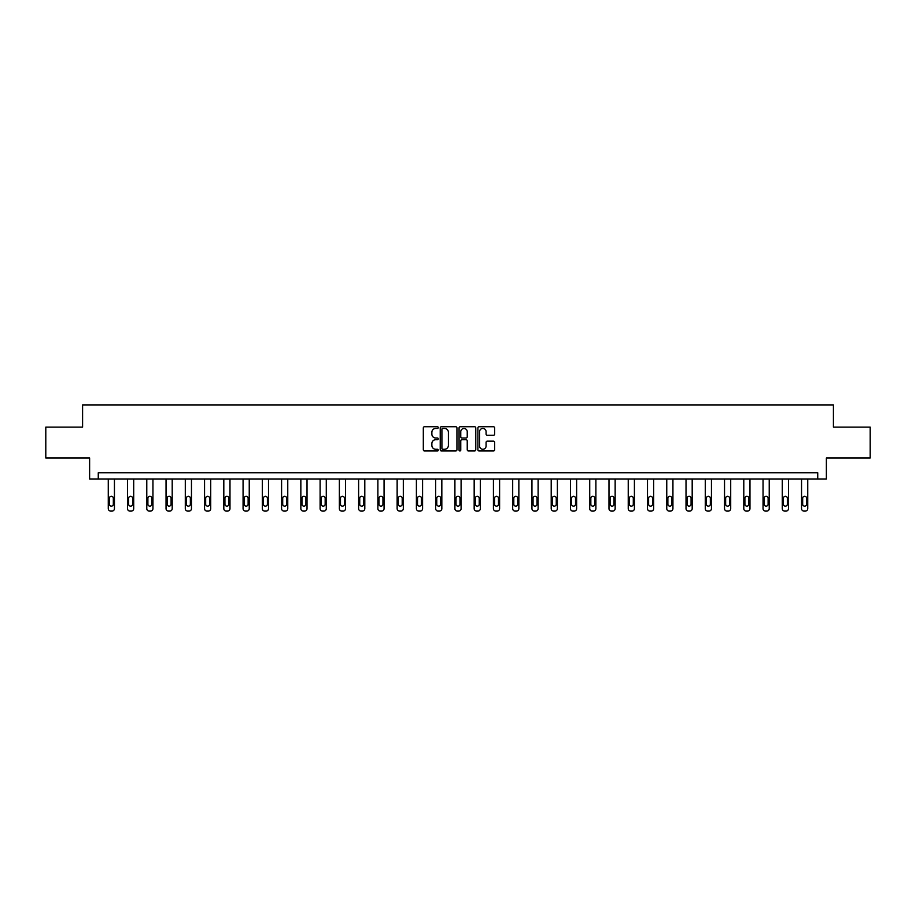 <?xml version="1.0" encoding="UTF-8"?>
<svg xmlns="http://www.w3.org/2000/svg" width="916" height="916" viewBox="0 0 916 916"><rect width="100%" height="100%" fill="white"/><g stroke="black" fill="none" stroke-linecap="round" stroke-linejoin="round"><path stroke-width="1.37" d="M438.249 427.589A0.847 0.847 0 0 0 437.401 426.73L424.52 426.73A1.214 1.214 0 0 0 423.318 427.944L423.318 449.756A1.214 1.214 0 0 0 424.52 450.97L437.401 450.97A0.847 0.847 0 0 0 438.249 450.122A0.847 0.847 0 0 0 437.401 449.275L435.73 449.275A3.882 3.882 0 0 1 431.86 445.394L431.86 443.573A3.882 3.882 0 0 1 435.73 439.703L437.401 439.703A0.847 0.847 0 0 0 438.249 438.856A0.847 0.847 0 0 0 437.401 438.008L435.73 438.008A3.882 3.882 0 0 1 431.86 434.127L431.86 432.306A3.882 3.882 0 0 1 435.73 428.436L437.401 428.436A0.847 0.847 0 0 0 438.249 427.589M493.415 435.283A1.214 1.214 0 0 0 494.629 434.07L494.629 427.944A1.214 1.214 0 0 0 493.415 426.73L479.114 426.73A1.214 1.214 0 0 0 477.9 427.944L477.9 449.756A1.214 1.214 0 0 0 479.114 450.97L493.415 450.97A1.214 1.214 0 0 0 494.629 449.756L494.629 442.371A1.214 1.214 0 0 0 493.415 441.157L487.289 441.157A1.214 1.214 0 0 0 486.087 442.371L486.087 446.035A3.24 3.24 0 0 1 482.846 449.275A3.24 3.24 0 0 1 479.595 446.035L479.595 431.676A3.24 3.24 0 0 1 482.846 428.436A3.24 3.24 0 0 1 486.087 431.676L486.087 434.07A1.214 1.214 0 0 0 487.289 435.283L493.415 435.283M817.736 478.976L826.381 478.976L826.381 457.989L870.2 457.989L870.2 427.131L833.411 427.131L833.411 404.906L82.589 404.906L82.589 427.131L45.8 427.131L45.8 457.989L89.619 457.989L89.619 478.976L817.736 478.976L817.736 472.805L98.264 472.805L98.264 478.976M456.935 427.944A1.214 1.214 0 0 0 455.733 426.73L441.432 426.73A1.214 1.214 0 0 0 440.218 427.944L440.218 449.756A1.214 1.214 0 0 0 441.432 450.97L455.733 450.97A1.214 1.214 0 0 0 456.935 449.756L456.935 427.944M460.267 426.73L474.568 426.73A1.214 1.214 0 0 1 475.782 427.944L475.782 449.756A1.214 1.214 0 0 1 474.568 450.97L468.454 450.97A1.214 1.214 0 0 1 467.24 449.756L467.24 440.917A1.214 1.214 0 0 0 466.026 439.703L461.973 439.703A1.214 1.214 0 0 0 460.759 440.917L460.759 450.122A0.847 0.847 0 0 1 459.912 450.97A0.847 0.847 0 0 1 459.065 450.122L459.065 427.944A1.214 1.214 0 0 1 460.267 426.73M442.76 428.436A0.847 0.847 0 0 0 441.913 429.283L441.913 448.428A0.847 0.847 0 0 0 442.76 449.275L444.523 449.275A3.882 3.882 0 0 0 448.393 445.394L448.393 432.306A3.882 3.882 0 0 0 444.523 428.436L442.76 428.436M467.24 431.734A3.24 3.24 0 0 0 464 428.493A3.24 3.24 0 0 0 460.759 431.734L460.759 436.795A1.214 1.214 0 0 0 461.973 438.008L466.026 438.008A1.214 1.214 0 0 0 467.24 436.795L467.24 431.734M114.443 478.976L114.443 508.632A2.473 2.473 0 0 1 111.97 511.094L110.733 511.094A2.473 2.473 0 0 1 108.271 508.632L108.271 478.976M113.332 504.178L113.332 498.258A1.981 1.981 0 0 0 111.351 496.277A1.981 1.981 0 0 0 109.382 498.258L109.382 504.178A1.981 1.981 0 0 0 111.351 506.159A1.981 1.981 0 0 0 113.332 504.178M133.702 478.976L133.702 508.632A2.473 2.473 0 0 1 131.228 511.094L129.992 511.094A2.473 2.473 0 0 1 127.519 508.632L127.519 478.976M132.591 504.178L132.591 498.258A1.981 1.981 0 0 0 130.61 496.277A1.981 1.981 0 0 0 128.641 498.258L128.641 504.178A1.981 1.981 0 0 0 130.61 506.159A1.981 1.981 0 0 0 132.591 504.178M152.949 478.976L152.949 508.632A2.473 2.473 0 0 1 150.487 511.094L149.251 511.094A2.473 2.473 0 0 1 146.778 508.632L146.778 478.976M151.838 504.178L151.838 498.258A1.981 1.981 0 0 0 149.869 496.277A1.981 1.981 0 0 0 147.888 498.258L147.888 504.178A1.981 1.981 0 0 0 149.869 506.159A1.981 1.981 0 0 0 151.838 504.178M172.208 478.976L172.208 508.632A2.473 2.473 0 0 1 169.746 511.094L168.51 511.094A2.473 2.473 0 0 1 166.036 508.632L166.036 478.976M171.097 504.178L171.097 498.258A1.981 1.981 0 0 0 169.128 496.277A1.981 1.981 0 0 0 167.147 498.258L167.147 504.178A1.981 1.981 0 0 0 169.128 506.159A1.981 1.981 0 0 0 171.097 504.178M191.467 478.976L191.467 508.632A2.473 2.473 0 0 1 189.005 511.094L187.769 511.094A2.473 2.473 0 0 1 185.295 508.632L185.295 478.976M190.356 504.178L190.356 498.258A1.981 1.981 0 0 0 188.387 496.277A1.981 1.981 0 0 0 186.406 498.258L186.406 504.178A1.981 1.981 0 0 0 188.387 506.159A1.981 1.981 0 0 0 190.356 504.178M210.726 478.976L210.726 508.632A2.473 2.473 0 0 1 208.264 511.094L207.027 511.094A2.473 2.473 0 0 1 204.554 508.632L204.554 478.976M209.615 504.178L209.615 498.258A1.981 1.981 0 0 0 207.646 496.277A1.981 1.981 0 0 0 205.665 498.258L205.665 504.178A1.981 1.981 0 0 0 207.646 506.159A1.981 1.981 0 0 0 209.615 504.178M229.985 478.976L229.985 508.632A2.473 2.473 0 0 1 227.523 511.094L226.286 511.094A2.473 2.473 0 0 1 223.813 508.632L223.813 478.976M228.874 504.178L228.874 498.258A1.981 1.981 0 0 0 226.905 496.277A1.981 1.981 0 0 0 224.924 498.258L224.924 504.178A1.981 1.981 0 0 0 226.905 506.159A1.981 1.981 0 0 0 228.874 504.178M249.244 478.976L249.244 508.632A2.473 2.473 0 0 1 246.782 511.094L245.545 511.094A2.473 2.473 0 0 1 243.072 508.632L243.072 478.976M248.133 504.178L248.133 498.258A1.981 1.981 0 0 0 246.164 496.277A1.981 1.981 0 0 0 244.183 498.258L244.183 504.178A1.981 1.981 0 0 0 246.164 506.159A1.981 1.981 0 0 0 248.133 504.178M268.502 478.976L268.502 508.632A2.473 2.473 0 0 1 266.041 511.094L264.804 511.094A2.473 2.473 0 0 1 262.331 508.632L262.331 478.976M267.392 504.178L267.392 498.258A1.981 1.981 0 0 0 265.422 496.277A1.981 1.981 0 0 0 263.442 498.258L263.442 504.178A1.981 1.981 0 0 0 265.422 506.159A1.981 1.981 0 0 0 267.392 504.178M287.761 478.976L287.761 508.632A2.473 2.473 0 0 1 285.288 511.094L284.063 511.094A2.473 2.473 0 0 1 281.59 508.632L281.59 478.976M286.651 504.178L286.651 498.258A1.981 1.981 0 0 0 284.681 496.277A1.981 1.981 0 0 0 282.701 498.258L282.701 504.178A1.981 1.981 0 0 0 284.681 506.159A1.981 1.981 0 0 0 286.651 504.178M307.02 478.976L307.02 508.632A2.473 2.473 0 0 1 304.547 511.094L303.322 511.094A2.473 2.473 0 0 1 300.849 508.632L300.849 478.976M305.91 504.178L305.91 498.258A1.981 1.981 0 0 0 303.929 496.277A1.981 1.981 0 0 0 301.959 498.258L301.959 504.178A1.981 1.981 0 0 0 303.929 506.159A1.981 1.981 0 0 0 305.91 504.178M326.279 478.976L326.279 508.632A2.473 2.473 0 0 1 323.806 511.094L322.581 511.094A2.473 2.473 0 0 1 320.108 508.632L320.108 478.976M325.169 504.178L325.169 498.258A1.981 1.981 0 0 0 323.188 496.277A1.981 1.981 0 0 0 321.218 498.258L321.218 504.178A1.981 1.981 0 0 0 323.188 506.159A1.981 1.981 0 0 0 325.169 504.178M345.538 478.976L345.538 508.632A2.473 2.473 0 0 1 343.065 511.094L341.828 511.094A2.473 2.473 0 0 1 339.367 508.632L339.367 478.976M344.427 504.178L344.427 498.258A1.981 1.981 0 0 0 342.447 496.277A1.981 1.981 0 0 0 340.477 498.258L340.477 504.178A1.981 1.981 0 0 0 342.447 506.159A1.981 1.981 0 0 0 344.427 504.178M364.797 478.976L364.797 508.632A2.473 2.473 0 0 1 362.324 511.094L361.087 511.094A2.473 2.473 0 0 1 358.625 508.632L358.625 478.976M363.686 504.178L363.686 498.258A1.981 1.981 0 0 0 361.705 496.277A1.981 1.981 0 0 0 359.736 498.258L359.736 504.178A1.981 1.981 0 0 0 361.705 506.159A1.981 1.981 0 0 0 363.686 504.178M384.056 478.976L384.056 508.632A2.473 2.473 0 0 1 381.583 511.094L380.346 511.094A2.473 2.473 0 0 1 377.884 508.632L377.884 478.976M382.945 504.178L382.945 498.258A1.981 1.981 0 0 0 380.964 496.277A1.981 1.981 0 0 0 378.995 498.258L378.995 504.178A1.981 1.981 0 0 0 380.964 506.159A1.981 1.981 0 0 0 382.945 504.178M403.315 478.976L403.315 508.632A2.473 2.473 0 0 1 400.842 511.094L399.605 511.094A2.473 2.473 0 0 1 397.143 508.632L397.143 478.976M402.204 504.178L402.204 498.258A1.981 1.981 0 0 0 400.223 496.277A1.981 1.981 0 0 0 398.254 498.258L398.254 504.178A1.981 1.981 0 0 0 400.223 506.159A1.981 1.981 0 0 0 402.204 504.178M422.574 478.976L422.574 508.632A2.473 2.473 0 0 1 420.1 511.094L418.864 511.094A2.473 2.473 0 0 1 416.402 508.632L416.402 478.976M421.463 504.178L421.463 498.258A1.981 1.981 0 0 0 419.482 496.277A1.981 1.981 0 0 0 417.513 498.258L417.513 504.178A1.981 1.981 0 0 0 419.482 506.159A1.981 1.981 0 0 0 421.463 504.178M441.833 478.976L441.833 508.632A2.473 2.473 0 0 1 439.359 511.094L438.123 511.094A2.473 2.473 0 0 1 435.661 508.632L435.661 478.976M440.722 504.178L440.722 498.258A1.981 1.981 0 0 0 438.741 496.277A1.981 1.981 0 0 0 436.772 498.258L436.772 504.178A1.981 1.981 0 0 0 438.741 506.159A1.981 1.981 0 0 0 440.722 504.178M461.091 478.976L461.091 508.632A2.473 2.473 0 0 1 458.618 511.094L457.382 511.094A2.473 2.473 0 0 1 454.909 508.632L454.909 478.976M459.981 504.178L459.981 498.258A1.981 1.981 0 0 0 458 496.277A1.981 1.981 0 0 0 456.019 498.258L456.019 504.178A1.981 1.981 0 0 0 458 506.159A1.981 1.981 0 0 0 459.981 504.178M480.339 478.976L480.339 508.632A2.473 2.473 0 0 1 477.877 511.094L476.641 511.094A2.473 2.473 0 0 1 474.167 508.632L474.167 478.976M479.228 504.178L479.228 498.258A1.981 1.981 0 0 0 477.259 496.277A1.981 1.981 0 0 0 475.278 498.258L475.278 504.178A1.981 1.981 0 0 0 477.259 506.159A1.981 1.981 0 0 0 479.228 504.178M499.598 478.976L499.598 508.632A2.473 2.473 0 0 1 497.136 511.094L495.9 511.094A2.473 2.473 0 0 1 493.426 508.632L493.426 478.976M498.487 504.178L498.487 498.258A1.981 1.981 0 0 0 496.518 496.277A1.981 1.981 0 0 0 494.537 498.258L494.537 504.178A1.981 1.981 0 0 0 496.518 506.159A1.981 1.981 0 0 0 498.487 504.178M518.857 478.976L518.857 508.632A2.473 2.473 0 0 1 516.395 511.094L515.158 511.094A2.473 2.473 0 0 1 512.685 508.632L512.685 478.976M517.746 504.178L517.746 498.258A1.981 1.981 0 0 0 515.777 496.277A1.981 1.981 0 0 0 513.796 498.258L513.796 504.178A1.981 1.981 0 0 0 515.777 506.159A1.981 1.981 0 0 0 517.746 504.178M538.116 478.976L538.116 508.632A2.473 2.473 0 0 1 535.654 511.094L534.417 511.094A2.473 2.473 0 0 1 531.944 508.632L531.944 478.976M537.005 504.178L537.005 498.258A1.981 1.981 0 0 0 535.036 496.277A1.981 1.981 0 0 0 533.055 498.258L533.055 504.178A1.981 1.981 0 0 0 535.036 506.159A1.981 1.981 0 0 0 537.005 504.178M557.375 478.976L557.375 508.632A2.473 2.473 0 0 1 554.913 511.094L553.676 511.094A2.473 2.473 0 0 1 551.203 508.632L551.203 478.976M556.264 504.178L556.264 498.258A1.981 1.981 0 0 0 554.295 496.277A1.981 1.981 0 0 0 552.314 498.258L552.314 504.178A1.981 1.981 0 0 0 554.295 506.159A1.981 1.981 0 0 0 556.264 504.178M576.633 478.976L576.633 508.632A2.473 2.473 0 0 1 574.172 511.094L572.935 511.094A2.473 2.473 0 0 1 570.462 508.632L570.462 478.976M575.523 504.178L575.523 498.258A1.981 1.981 0 0 0 573.553 496.277A1.981 1.981 0 0 0 571.573 498.258L571.573 504.178A1.981 1.981 0 0 0 573.553 506.159A1.981 1.981 0 0 0 575.523 504.178M595.892 478.976L595.892 508.632A2.473 2.473 0 0 1 593.419 511.094L592.194 511.094A2.473 2.473 0 0 1 589.721 508.632L589.721 478.976M594.782 504.178L594.782 498.258A1.981 1.981 0 0 0 592.812 496.277A1.981 1.981 0 0 0 590.831 498.258L590.831 504.178A1.981 1.981 0 0 0 592.812 506.159A1.981 1.981 0 0 0 594.782 504.178M615.151 478.976L615.151 508.632A2.473 2.473 0 0 1 612.678 511.094L611.453 511.094A2.473 2.473 0 0 1 608.98 508.632L608.98 478.976M614.041 504.178L614.041 498.258A1.981 1.981 0 0 0 612.071 496.277A1.981 1.981 0 0 0 610.09 498.258L610.09 504.178A1.981 1.981 0 0 0 612.071 506.159A1.981 1.981 0 0 0 614.041 504.178M634.41 478.976L634.41 508.632A2.473 2.473 0 0 1 631.937 511.094L630.712 511.094A2.473 2.473 0 0 1 628.239 508.632L628.239 478.976M633.3 504.178L633.3 498.258A1.981 1.981 0 0 0 631.319 496.277A1.981 1.981 0 0 0 629.349 498.258L629.349 504.178A1.981 1.981 0 0 0 631.319 506.159A1.981 1.981 0 0 0 633.3 504.178M653.669 478.976L653.669 508.632A2.473 2.473 0 0 1 651.196 511.094L649.959 511.094A2.473 2.473 0 0 1 647.498 508.632L647.498 478.976M652.558 504.178L652.558 498.258A1.981 1.981 0 0 0 650.578 496.277A1.981 1.981 0 0 0 648.608 498.258L648.608 504.178A1.981 1.981 0 0 0 650.578 506.159A1.981 1.981 0 0 0 652.558 504.178M672.928 478.976L672.928 508.632A2.473 2.473 0 0 1 670.455 511.094L669.218 511.094A2.473 2.473 0 0 1 666.756 508.632L666.756 478.976M671.817 504.178L671.817 498.258A1.981 1.981 0 0 0 669.836 496.277A1.981 1.981 0 0 0 667.867 498.258L667.867 504.178A1.981 1.981 0 0 0 669.836 506.159A1.981 1.981 0 0 0 671.817 504.178M692.187 478.976L692.187 508.632A2.473 2.473 0 0 1 689.714 511.094L688.477 511.094A2.473 2.473 0 0 1 686.015 508.632L686.015 478.976M691.076 504.178L691.076 498.258A1.981 1.981 0 0 0 689.095 496.277A1.981 1.981 0 0 0 687.126 498.258L687.126 504.178A1.981 1.981 0 0 0 689.095 506.159A1.981 1.981 0 0 0 691.076 504.178M711.446 478.976L711.446 508.632A2.473 2.473 0 0 1 708.973 511.094L707.736 511.094A2.473 2.473 0 0 1 705.274 508.632L705.274 478.976M710.335 504.178L710.335 498.258A1.981 1.981 0 0 0 708.354 496.277A1.981 1.981 0 0 0 706.385 498.258L706.385 504.178A1.981 1.981 0 0 0 708.354 506.159A1.981 1.981 0 0 0 710.335 504.178M730.705 478.976L730.705 508.632A2.473 2.473 0 0 1 728.231 511.094L726.995 511.094A2.473 2.473 0 0 1 724.533 508.632L724.533 478.976M729.594 504.178L729.594 498.258A1.981 1.981 0 0 0 727.613 496.277A1.981 1.981 0 0 0 725.644 498.258L725.644 504.178A1.981 1.981 0 0 0 727.613 506.159A1.981 1.981 0 0 0 729.594 504.178M749.964 478.976L749.964 508.632A2.473 2.473 0 0 1 747.49 511.094L746.254 511.094A2.473 2.473 0 0 1 743.792 508.632L743.792 478.976M748.853 504.178L748.853 498.258A1.981 1.981 0 0 0 746.872 496.277A1.981 1.981 0 0 0 744.903 498.258L744.903 504.178A1.981 1.981 0 0 0 746.872 506.159A1.981 1.981 0 0 0 748.853 504.178M769.222 478.976L769.222 508.632A2.473 2.473 0 0 1 766.749 511.094L765.513 511.094A2.473 2.473 0 0 1 763.051 508.632L763.051 478.976M768.112 504.178L768.112 498.258A1.981 1.981 0 0 0 766.131 496.277A1.981 1.981 0 0 0 764.162 498.258L764.162 504.178A1.981 1.981 0 0 0 766.131 506.159A1.981 1.981 0 0 0 768.112 504.178M788.481 478.976L788.481 508.632A2.473 2.473 0 0 1 786.008 511.094L784.772 511.094A2.473 2.473 0 0 1 782.298 508.632L782.298 478.976M787.359 504.178L787.359 498.258A1.981 1.981 0 0 0 785.39 496.277A1.981 1.981 0 0 0 783.409 498.258L783.409 504.178A1.981 1.981 0 0 0 785.39 506.159A1.981 1.981 0 0 0 787.359 504.178M807.729 478.976L807.729 508.632A2.473 2.473 0 0 1 805.267 511.094L804.03 511.094A2.473 2.473 0 0 1 801.557 508.632L801.557 478.976M806.618 504.178L806.618 498.258A1.981 1.981 0 0 0 804.649 496.277A1.981 1.981 0 0 0 802.668 498.258L802.668 504.178A1.981 1.981 0 0 0 804.649 506.159A1.981 1.981 0 0 0 806.618 504.178"/></g></svg>
